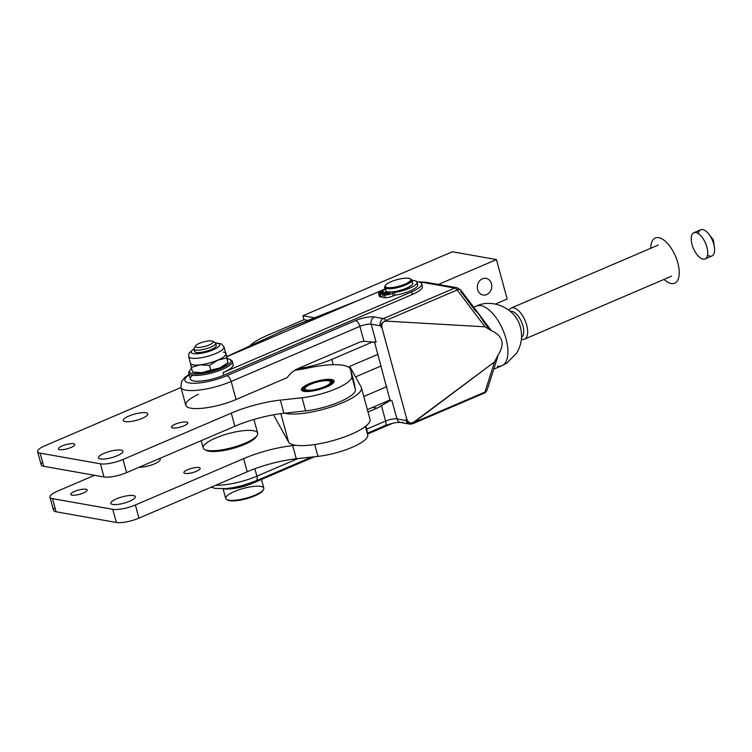 <?xml version="1.0" encoding="UTF-8"?>
<svg xmlns="http://www.w3.org/2000/svg" width="752" height="752" viewBox="0 0 752 752"><rect width="100%" height="100%" fill="white"/><g stroke="black" fill="none" stroke-linecap="round" stroke-linejoin="round"><path stroke-width="1.13" d="M37.6 451.67L41.172 464.821A16.92 4.352 -15.2 0 0 43.71 466.296L40.138 453.146A16.92 4.352 164.8 0 1 37.6 451.67A16.92 4.352 164.8 0 1 45.111 445.673L180.95 387.506L45.111 445.673A16.92 4.352 -15.2 0 0 40.138 453.146L100.401 463.824A16.92 4.352 -15.2 0 0 123.008 459.481L231.287 413.111A50.769 13.057 164.8 0 1 280.346 400.111L302.031 397.733A35.269 9.071 -15.2 0 0 351.814 376.414L350.705 370.003A50.769 13.057 -15.2 0 0 308.235 367.972A41.003 10.537 164.8 0 1 294.869 370.257A41.003 10.537 -15.2 0 0 308.235 367.972A50.769 13.057 164.8 0 1 350.639 369.693A50.769 13.057 164.8 0 1 350.705 370.003L354.277 383.153A50.769 13.057 -15.2 0 0 354.211 382.843L350.639 369.693M189.072 374.374L185.02 377.25L181.608 381.339L180.875 387.233A33.84 8.704 -15.2 0 0 231.174 381.48A5.64 2.613 -113.2 0 0 226.803 375.699L355.527 320.587L226.803 375.699A5.64 2.613 66.8 0 1 231.174 381.48L359.898 326.368A5.64 2.613 -113.2 0 0 355.527 320.587A14.1 3.628 164.8 0 1 374.364 316.968A5.64 4.785 100 0 0 371.197 324.197A5.64 4.785 -80 0 1 374.364 316.968A14.1 3.628 -15.2 0 0 355.527 320.587A5.64 2.613 66.8 0 1 359.898 326.368A8.46 2.171 164.8 0 1 371.197 324.197L376.094 342.207A8.46 2.171 -15.2 0 0 373.763 342.141L363.949 341.286A28.2 23.932 100 0 0 357.933 342.912L298.253 368.471A28.2 23.932 100 0 0 287.217 377.598A28.2 23.932 -80 0 1 298.253 368.471L357.933 342.912A28.2 23.932 -80 0 1 363.949 341.286L359.898 326.368L363.949 341.286L373.763 342.141A8.46 2.171 164.8 0 1 376.094 342.207L371.197 324.197A8.46 2.171 -15.2 0 0 359.898 326.368L231.174 381.48L236.072 399.5L231.174 381.48A33.84 8.704 164.8 0 1 180.875 387.233L185.772 405.243A33.84 8.704 -15.2 0 0 236.072 399.5L287.217 377.598L236.072 399.5A33.84 8.704 164.8 0 1 191.647 408.308A33.84 8.704 164.8 0 1 198.462 394.292M142.184 418.347A12.69 3.262 164.8 0 1 123.3 420.424A12.69 3.262 164.8 0 1 141.216 412.754A12.69 3.262 164.8 0 1 142.184 418.347A12.69 3.262 -15.2 0 0 147.815 413.844A12.69 3.262 -15.2 0 0 128.959 416.006A12.69 3.262 -15.2 0 0 123.319 420.5A12.69 3.262 -15.2 0 0 142.184 418.347M117.321 455.684A12.69 3.262 164.8 0 1 98.437 457.761A12.69 3.262 164.8 0 1 116.353 450.091A12.69 3.262 164.8 0 1 117.321 455.684A12.69 3.262 -15.2 0 0 122.952 451.191A12.69 3.262 -15.2 0 0 104.086 453.343A12.69 3.262 -15.2 0 0 98.456 457.846A12.69 3.262 -15.2 0 0 117.321 455.684M71.017 447.487A8.46 2.171 164.8 0 1 58.43 448.869A8.46 2.171 164.8 0 1 70.378 443.755A8.46 2.171 164.8 0 1 71.017 447.487A8.46 2.171 -15.2 0 0 74.777 444.479A8.46 2.171 -15.2 0 0 62.2 445.917A8.46 2.171 -15.2 0 0 58.449 448.916A8.46 2.171 -15.2 0 0 71.017 447.487M184.071 425.773A8.46 2.171 164.8 0 1 171.484 427.155A8.46 2.171 164.8 0 1 183.432 422.041A8.46 2.171 164.8 0 1 184.071 425.773A8.46 2.171 -15.2 0 0 187.831 422.774A8.46 2.171 -15.2 0 0 175.254 424.203A8.46 2.171 -15.2 0 0 171.494 427.202A8.46 2.171 -15.2 0 0 184.071 425.773M326.547 387.007A16.92 4.352 164.8 0 1 301.383 389.78A16.92 4.352 164.8 0 1 325.268 379.544A16.92 4.352 164.8 0 1 326.547 387.007A16.92 4.352 -15.2 0 0 334.057 381.01A16.92 4.352 -15.2 0 0 316.592 381.245A16.92 4.352 -15.2 0 0 301.402 389.884A16.92 4.352 -15.2 0 0 326.547 387.007M100.401 463.824L40.138 453.146L43.71 466.296L103.973 476.975L100.401 463.824L103.973 476.975A16.92 4.352 -15.2 0 0 126.58 472.632L123.008 459.481A16.92 4.352 164.8 0 1 100.401 463.824M231.287 413.111L123.008 459.481L126.58 472.632L234.859 426.262L231.287 413.111L234.859 426.262A50.769 13.057 164.8 0 1 283.927 413.262L280.346 400.111A50.769 13.057 -15.2 0 0 231.287 413.111M302.031 397.733L280.346 400.111L283.927 413.262L284.463 413.205L305.603 410.883L302.031 397.733L305.603 410.883A35.269 9.071 -15.2 0 0 355.386 389.564L351.814 376.414A35.269 9.071 164.8 0 1 302.031 397.733M350.705 370.003L355.386 389.564L350.705 370.003M333.606 381.405L333.691 381.452A16.92 4.352 164.8 0 1 334.038 381.715A16.92 4.352 -15.2 0 0 333.691 381.452L333.606 381.405A16.92 4.352 -15.2 0 0 333.531 381.367L332.544 380.841A16.074 4.136 164.8 0 1 332.816 383.379A16.074 4.136 -15.2 0 0 330.974 380.362A16.074 4.136 -15.2 0 0 310.491 384.075A16.074 4.136 -15.2 0 0 303.676 391.303A16.074 4.136 164.8 0 1 302.633 388.972A16.074 4.136 164.8 0 1 315.022 382.486A16.074 4.136 164.8 0 1 330.974 380.362A16.074 4.136 164.8 0 1 332.544 380.841M94.545 475.302L57.472 491.178A16.92 4.352 -15.2 0 0 52.499 498.642L112.762 509.32A16.92 4.352 -15.2 0 0 135.369 504.977L243.657 458.617A50.769 13.057 164.8 0 1 292.716 445.616L295.705 445.287L292.716 445.616A50.769 13.057 -15.2 0 0 243.657 458.617L135.369 504.977A16.92 4.352 164.8 0 1 112.762 509.32L52.499 498.642A16.92 4.352 164.8 0 1 49.961 497.175A16.92 4.352 164.8 0 1 57.472 491.178L94.545 475.302M256.573 436.113A26.79 6.89 164.8 0 1 232.603 448.521A26.79 6.89 164.8 0 1 205.653 449.95M154.545 463.852A12.69 3.262 164.8 0 1 139.148 467.255A12.69 3.262 -15.2 0 0 154.545 463.852A12.69 3.262 -15.2 0 0 160.176 459.35A12.69 3.262 -15.2 0 0 159.405 458.579A12.69 3.262 164.8 0 1 154.545 463.852M129.682 501.189A12.69 3.262 164.8 0 1 110.798 503.267A12.69 3.262 164.8 0 1 128.714 495.596A12.69 3.262 164.8 0 1 129.682 501.189A12.69 3.262 -15.2 0 0 135.313 496.687A12.69 3.262 -15.2 0 0 116.457 498.849A12.69 3.262 -15.2 0 0 110.817 503.342A12.69 3.262 -15.2 0 0 129.682 501.189M83.387 492.983A8.46 2.171 164.8 0 1 70.801 494.374A8.46 2.171 164.8 0 1 82.739 489.251A8.46 2.171 164.8 0 1 83.387 492.983A8.46 2.171 -15.2 0 0 87.138 489.984A8.46 2.171 -15.2 0 0 74.561 491.423A8.46 2.171 -15.2 0 0 70.81 494.421A8.46 2.171 -15.2 0 0 83.387 492.983M196.432 471.269A8.46 2.171 164.8 0 1 183.845 472.66A8.46 2.171 164.8 0 1 195.793 467.547A8.46 2.171 164.8 0 1 196.432 471.269A8.46 2.171 -15.2 0 0 200.192 468.27A8.46 2.171 -15.2 0 0 187.615 469.709A8.46 2.171 -15.2 0 0 183.855 472.707A8.46 2.171 -15.2 0 0 196.432 471.269M365.923 426.017L366.638 428.659A50.769 13.057 -15.2 0 0 366.572 428.349L367.747 435.07L365.397 426.44L367.747 435.07L366.638 428.659A50.769 13.057 164.8 0 0 366.478 428.048M49.961 497.175L53.533 510.326A16.92 4.352 -15.2 0 0 56.071 511.792L52.499 498.642L56.071 511.792L116.334 522.471L112.762 509.32L116.334 522.471A16.92 4.352 -15.2 0 0 138.941 518.128L135.369 504.977L138.941 518.128L247.229 471.767L243.657 458.617L247.229 471.767A50.769 13.057 164.8 0 1 296.288 458.767L292.716 445.616L296.288 458.767L317.964 456.379L314.75 444.526L317.964 456.379A35.269 9.071 -15.2 0 0 367.747 435.07A35.269 9.071 164.8 0 1 317.964 456.379L296.288 458.767A50.769 13.057 -15.2 0 0 247.229 471.767L138.941 518.128A16.92 4.352 164.8 0 1 116.334 522.471L56.071 511.792A16.92 4.352 164.8 0 1 54.981 507.779M522.922 325.87A14.1 6.524 -113.2 0 0 510.467 311.45A14.1 6.524 66.8 0 1 522.922 325.87A14.1 6.524 66.8 0 1 521.54 337.31A14.1 6.524 -113.2 0 0 522.922 325.87M526.691 325.146A16.92 7.83 66.8 0 1 524.529 339.143A16.92 7.83 66.8 0 1 521.409 339.18A16.92 7.83 -113.2 0 0 526.691 325.146A16.92 7.83 -113.2 0 0 517.837 310.05A16.92 7.83 -113.2 0 0 509.029 310.266A16.92 7.83 66.8 0 1 511.21 308.029A16.92 7.83 66.8 0 1 526.691 325.146M412.021 423.78A5.64 4.785 -80 0 1 409.614 424.072A5.64 4.785 -80 0 1 405.995 420.49L396.924 418.883A8.46 2.171 -15.2 0 0 385.626 421.054L366.722 429.138L385.626 421.054L381.443 405.657L389.696 400.797A8.46 2.171 164.8 0 1 392.027 400.863A8.46 2.171 -15.2 0 0 389.696 400.797L381.443 405.657L385.626 421.054A8.46 2.171 164.8 0 1 396.924 418.883L392.027 400.863L390.119 400.525L374.524 342.113L390.119 400.525L392.027 400.863L396.924 418.883L405.995 420.49L406.625 418.526C408.167 422.803 410.573 423.987 413.854 422.079L494.562 361.891L498.031 355.085C505.128 344.106 502.909 335.956 491.394 330.636L485.04 326.819L386.425 321.123C382.683 321.348 381.245 323.708 382.082 328.192L406.625 418.526L382.082 328.192C381.245 323.708 382.683 321.348 386.425 321.123L485.04 326.819L457.188 289.971L385.936 320.484L386.425 321.123L385.936 320.484A5.64 2.359 142.9 0 0 380.268 325.804A5.64 4.785 -80 0 1 383.435 318.575L454.697 288.063A5.64 4.785 -80 0 1 457.113 287.772A5.64 4.785 100 0 0 454.697 288.063L423.573 282.545A5.64 4.785 -80 0 1 425.989 282.254A5.64 4.785 100 0 0 423.573 282.545L454.697 288.063A5.64 2.613 66.8 0 1 457.188 289.971A5.64 2.359 -37.1 0 1 460.628 289.924A5.64 2.359 -37.1 0 1 460.722 291.353L475.49 310.896C480.331 314.204 482.822 323.257 491.394 330.636C502.909 335.956 505.128 344.106 498.031 355.085L497.533 357.36L494.562 361.891L484.937 392.093A5.64 4.409 17.7 0 0 487.221 389.724A5.64 4.409 -162.3 0 1 484.937 392.093L494.562 361.891L413.685 422.605L484.937 392.093A5.64 2.613 66.8 0 1 484.072 393.193A5.64 2.613 66.8 0 1 483.282 393.268M230.366 359.794A22.56 5.8 164.8 0 1 232.312 361.392A22.56 5.8 164.8 0 1 222.291 369.392A22.56 5.8 164.8 0 1 188.761 373.227L190.331 379.008A22.56 5.8 -15.2 0 0 223.87 375.182L412.35 294.474L411.635 291.842A22.56 5.8 -15.2 0 0 416.721 281.69A22.56 5.8 164.8 0 1 421.646 283.842A22.56 5.8 164.8 0 1 411.635 291.842L412.35 294.474A22.56 5.8 -15.2 0 0 422.361 286.474L421.646 283.842M226.916 356.702L383.877 289.492L226.916 356.702M188.761 373.227A22.56 5.8 164.8 0 1 189.626 370.868M223.156 372.55A22.56 5.8 -15.2 0 0 233.167 364.551A22.56 5.8 -15.2 0 0 231.86 363.216A22.56 5.8 164.8 0 1 223.156 372.55L223.87 375.182L223.156 372.55L411.635 291.842L223.156 372.55M253.17 483.019L314.468 456.765L253.17 483.019L252.926 482.145L253.17 483.019A22.56 5.8 164.8 0 1 223.053 488.809A22.56 5.8 -15.2 0 0 253.17 483.019M367.568 434.036L392.807 423.226L367.568 434.036M497.382 357.82L494.149 367.972L497.382 357.82M493.773 369.185L501.904 365.698A32.43 15.002 -113.2 0 0 506.04 338.879A32.43 15.002 -113.2 0 0 476.373 306.073A32.43 15.002 66.8 0 1 480.923 305.641A32.43 15.002 66.8 0 1 506.04 338.879A32.43 15.002 66.8 0 1 501.904 365.698A32.43 15.002 66.8 0 1 497.354 366.13M368.01 412.002L376.987 408.157L372.635 407.387L376.987 408.157L368.01 412.002M226.803 375.699A28.2 7.247 164.8 0 1 192.766 383.266A28.2 7.247 164.8 0 1 189.194 374.816A28.2 7.247 -15.2 0 0 192.766 383.266A28.2 7.247 -15.2 0 0 226.803 375.699M228.646 355.959L281.032 331.651A5.64 3.017 -114.9 0 0 280.082 331.792A5.64 3.017 65.1 0 1 281.032 331.651A78.969 20.304 164.8 0 1 292.246 326.847A5.64 2.181 -111.6 0 0 291.597 326.866A5.64 2.181 68.4 0 1 292.246 326.847L350.836 303.639L292.246 326.847A78.969 20.304 -15.2 0 0 281.032 331.651L228.646 355.959M419.607 282.216A28.2 7.247 164.8 0 1 423.573 282.545A28.2 7.247 -15.2 0 0 419.607 282.216M374.364 316.968L383.435 318.575L374.364 316.968M421.402 285.328A22.56 5.8 164.8 0 1 412.35 294.474L223.87 375.182A22.56 5.8 164.8 0 1 197.428 381.245A22.56 5.8 164.8 0 1 192.681 375.267M371.197 324.197L380.268 325.804L382.082 328.192L380.268 325.804A5.64 2.359 -37.1 0 1 385.936 320.484A5.64 2.613 -113.2 0 0 383.435 318.575A5.64 4.785 100 0 0 380.268 325.804L371.197 324.197M460.628 289.924A5.64 2.359 142.9 0 0 457.188 289.971L485.04 326.819L491.394 330.636L460.628 289.924L457.113 287.772L425.989 282.254L418.234 281.878M383.435 318.575A5.64 2.613 66.8 0 1 385.936 320.484L457.188 289.971A5.64 2.613 -113.2 0 0 454.697 288.063L383.435 318.575M376.094 342.207L374.186 341.869L376.094 342.207M311.666 457.075L256.178 480.829A5.64 2.613 -113.2 0 0 256.902 476.166A33.84 8.704 164.8 0 1 215.758 485.237A33.84 8.704 -15.2 0 0 256.902 476.166L297.971 458.579L256.902 476.166L254.881 468.74L256.902 476.166A5.64 2.613 66.8 0 1 256.178 480.829A5.64 2.613 66.8 0 1 255.389 480.904M381.443 405.657A28.2 23.932 -80 0 1 376.987 408.157A28.2 23.932 100 0 0 381.443 405.657M396.924 418.883A5.64 4.785 100 0 0 400.543 422.464A5.64 4.785 -80 0 1 396.924 418.883M402.95 422.173A5.64 4.785 -80 0 1 400.543 422.464C397 422.107 391.792 423.188 384.902 425.717A5.64 2.613 66.8 0 1 384.112 425.792M385.626 421.054A5.64 2.613 66.8 0 1 384.902 425.717A5.64 2.613 -113.2 0 0 385.626 421.054M413.854 422.079C410.573 423.987 408.167 422.803 406.625 418.526L405.995 420.49A5.64 4.409 17.7 0 0 413.685 422.605L413.854 422.079M409.614 424.072L412.81 423.705L484.072 393.193A5.64 2.613 -113.2 0 0 484.937 392.093L413.685 422.605A5.64 2.613 66.8 0 1 412.81 423.705A5.64 2.613 -113.2 0 0 413.685 422.605A5.64 4.409 -162.3 0 1 405.995 420.49A5.64 4.785 100 0 0 409.614 424.072L400.543 422.464M389.696 400.797L388.521 400.59L389.696 400.797M354.117 382.542A50.769 13.057 164.8 0 1 354.277 383.153L355.386 389.564A35.269 9.071 164.8 0 1 305.603 410.883L284.463 413.205A42.309 10.876 -15.2 0 0 333.098 406.343A42.309 10.876 -15.2 0 0 361.148 387.073L349.718 366.403L361.148 387.073A42.309 10.876 164.8 0 1 361.411 387.712A42.309 10.876 164.8 0 1 331.876 406.757A42.309 10.876 164.8 0 1 284.463 413.205L283.927 413.262A50.769 13.057 -15.2 0 0 234.859 426.262L126.58 472.632A16.92 4.352 164.8 0 1 103.973 476.975L43.71 466.296A16.92 4.352 164.8 0 1 42.62 462.273M496.433 259.581L507.158 299.033L496.433 259.581L438.369 284.444L496.433 259.581L452.347 251.77L496.433 259.581M267.421 335.354L304.005 319.685L302.934 315.746L452.347 251.77L302.934 315.746L314.496 317.795L302.934 315.746L304.005 319.685L307.953 320.39L304.005 319.685L267.421 335.354A45.129 11.6 -15.2 0 0 249.88 345.817A45.129 11.6 164.8 0 1 267.421 335.354M369.73 418.638A42.309 10.876 164.8 0 1 334.574 440.146A42.309 10.876 164.8 0 1 288.599 442.091L280.863 413.638L288.599 442.091A42.309 10.876 -15.2 0 0 333.296 440.512A42.309 10.876 -15.2 0 0 369.984 419.268L361.411 387.712M357.736 362.972L377.993 354.342L357.736 362.972M495.408 304.062L507.158 299.033L495.408 304.062M486.704 294.577A8.46 7.182 -80 0 1 477.511 285.299A8.46 7.182 -80 0 1 489.458 280.186A8.46 7.182 -80 0 1 486.704 294.577A8.46 7.182 100 0 0 491.77 285.807A8.46 7.182 100 0 0 486.027 278.353A8.46 7.182 100 0 0 482.408 278.795A8.46 7.182 100 0 0 477.341 287.565A8.46 7.182 100 0 0 483.075 295.019A8.46 7.182 100 0 0 486.704 294.577M288.599 442.091L273.502 414.803L288.599 442.091M349.718 366.403L377.983 354.305L349.718 366.403M390.344 399.81L388.521 400.59L390.344 399.81M363.799 396.492L386.772 386.65L363.799 396.492M381.142 365.933L355.527 376.902L381.142 365.933M367.371 409.643L388.521 400.59L367.371 409.643M372.578 341.934L331.782 359.409L333.221 364.701L331.782 359.409A36.66 9.428 164.8 0 1 297.942 368.602A36.66 9.428 -15.2 0 0 331.782 359.409L372.578 341.934M233.374 488.537A19.74 5.076 -15.2 0 0 252.183 483.433A19.74 5.076 164.8 0 1 233.374 488.537M263.134 490.097A18.894 4.86 164.8 0 1 246.252 498.773A18.894 4.86 164.8 0 1 227.311 499.836M223.09 488.819L225.713 498.473A19.74 5.076 -15.2 0 0 246.101 498.191A19.74 5.076 -15.2 0 0 263.82 488.123L261.47 479.466M260.859 486.403A19.74 5.076 164.8 0 1 263.482 489.608A19.74 5.076 164.8 0 1 246.101 498.191A19.74 5.076 164.8 0 1 226.756 499.591A19.74 5.076 164.8 0 1 236.391 490.699A19.74 5.076 164.8 0 1 260.859 486.403M226.756 499.591L227.743 500.108A18.894 4.86 -15.2 0 0 246.252 498.773A18.894 4.86 -15.2 0 0 262.899 490.558L263.482 489.608M194.533 351.438A11.28 2.905 -15.2 0 0 206.18 351.278A11.28 2.905 -15.2 0 0 216.303 345.516L215.674 343.175A11.28 2.905 164.8 0 1 205.54 348.937A11.28 2.905 164.8 0 1 193.894 349.097L194.533 351.438M213.982 342.198A11.28 2.905 164.8 0 1 215.674 343.175M211.716 340.966A9.165 2.359 -15.2 0 0 196.375 345.027A9.165 2.359 -15.2 0 0 204.647 346.493A9.165 2.359 -15.2 0 0 211.716 340.966A9.165 2.359 164.8 0 1 212.609 341.239A9.165 2.359 164.8 0 1 204.864 346.437A9.165 2.359 164.8 0 1 195.558 345.873A9.165 2.359 164.8 0 1 202.617 342.179A9.165 2.359 164.8 0 1 211.716 340.966M195.558 345.873L194.091 348.242A11.28 2.905 -15.2 0 0 205.54 348.937A11.28 2.905 -15.2 0 0 215.072 342.545L212.609 341.239M410.808 281.991A14.1 3.628 164.8 0 1 406.259 288.242A14.1 3.628 164.8 0 1 387.6 291.785A14.1 3.628 164.8 0 1 386.519 288.589M384.629 287.405L385.485 290.563A14.1 3.628 -15.2 0 0 387.6 291.785A14.1 3.628 -15.2 0 0 403.373 289.341A14.1 3.628 -15.2 0 0 412.698 283.166L411.842 280.017A14.1 3.628 164.8 0 1 402.517 286.183A14.1 3.628 164.8 0 1 386.744 288.627A14.1 3.628 164.8 0 1 384.629 287.405A14.1 3.628 164.8 0 1 385.24 285.845M410.517 278.983A14.1 3.628 164.8 0 1 411.842 280.017M387.214 287.546A13.254 3.412 -15.2 0 0 409.408 281.671A13.254 3.412 -15.2 0 0 397.441 279.547A13.254 3.412 -15.2 0 0 387.214 287.546A13.254 3.412 164.8 0 1 385.447 285.393A13.254 3.412 164.8 0 1 397.122 279.631A13.254 3.412 164.8 0 1 410.113 278.691A13.254 3.412 164.8 0 1 403.645 284.67A13.254 3.412 164.8 0 1 387.214 287.546M385.447 285.393L384.864 286.343A14.1 3.628 -15.2 0 0 386.744 288.627A14.1 3.628 -15.2 0 0 404.219 285.572A14.1 3.628 -15.2 0 0 411.1 279.218L410.113 278.691M328.53 380.813A13.254 3.412 -15.2 0 0 306.346 386.697A13.254 3.412 -15.2 0 0 318.312 388.812A13.254 3.412 -15.2 0 0 328.53 380.813A13.254 3.412 164.8 0 1 329.827 381.217A13.254 3.412 164.8 0 1 318.622 388.737A13.254 3.412 164.8 0 1 305.162 387.919A13.254 3.412 164.8 0 1 315.379 382.571A13.254 3.412 164.8 0 1 328.53 380.813M305.162 387.919L304.579 388.869A14.1 3.628 -15.2 0 0 310.256 391.266A14.1 3.628 164.8 0 1 304.334 389.931A14.1 3.628 164.8 0 1 304.955 388.37M330.231 381.499A14.1 3.628 164.8 0 1 331.557 382.533A14.1 3.628 164.8 0 1 327.129 386.688A14.1 3.628 -15.2 0 0 330.814 381.734L329.827 381.217M304.334 389.931L304.485 390.457A14.1 3.628 -15.2 0 0 304.814 390.974A14.1 3.628 164.8 0 1 304.447 390.185M331.585 382.806A14.1 3.628 164.8 0 1 331.67 383.67A14.1 3.628 -15.2 0 0 331.698 383.059L331.557 382.533M253.424 430.717A28.2 7.247 164.8 0 1 257.184 435.295A28.2 7.247 164.8 0 1 232.34 447.562A28.2 7.247 164.8 0 1 204.713 449.555A28.2 7.247 164.8 0 1 218.475 436.846A28.2 7.247 164.8 0 1 253.424 430.717M204.713 449.555L206.349 450.42A26.79 6.89 -15.2 0 0 232.603 448.521A26.79 6.89 -15.2 0 0 256.197 436.874L257.184 435.295M201.245 440.663L203.219 447.957A28.2 7.247 -15.2 0 0 232.34 447.562A28.2 7.247 -15.2 0 0 257.654 433.161L253.932 419.475M330.053 380.756A14.946 3.845 -15.2 0 0 325.221 380.691A14.946 3.845 164.8 0 1 330.053 380.756A14.946 3.845 164.8 0 1 324.394 387.872A14.946 3.845 -15.2 0 0 332.046 383.182A14.946 3.845 -15.2 0 0 330.053 380.756M308.875 385.137A14.946 3.845 -15.2 0 0 304.24 390.73A14.946 3.845 -15.2 0 0 313.217 390.908A14.946 3.845 164.8 0 1 303.629 390.25A14.946 3.845 164.8 0 1 308.875 385.137M227.245 363.357A18.33 4.709 164.8 0 1 219.8 367.954L228.016 362.727L226.728 357.999L217.685 360.17L209.479 365.387L210.767 370.116L219.8 367.954A18.33 4.709 -15.2 0 0 226.521 364.09L228.053 362.727L225.807 352.613L228.016 362.727L219.8 367.954L210.767 370.116L209.479 365.387L199.976 364.861L191.299 367.39L192.587 372.118L202.091 372.644L210.767 370.116L202.091 372.644A18.33 4.709 -15.2 0 0 219.8 367.954A18.33 4.709 164.8 0 1 202.091 372.644L192.587 372.118L191.299 367.39L199.976 364.861A18.33 4.709 164.8 0 1 190.416 363.169L191.299 367.39L190.416 363.169A18.33 4.709 -15.2 0 0 190.444 363.282A18.33 4.709 -15.2 0 0 199.976 364.861L209.479 365.387L217.685 360.17A18.33 4.709 164.8 0 1 199.976 364.861A18.33 4.709 -15.2 0 0 217.685 360.17L226.728 357.999L225.807 352.613L228.016 362.727M223.269 352.115A18.33 4.709 164.8 0 1 225.854 353.778A18.33 4.709 164.8 0 1 217.685 360.17A18.33 4.709 -15.2 0 0 225.854 353.778A18.33 4.709 -15.2 0 0 225.826 353.666L224.002 346.963A18.33 4.709 164.8 0 1 207.552 356.316A18.33 4.709 164.8 0 1 188.62 356.57A18.33 4.709 -15.2 0 0 207.552 356.316A18.33 4.709 -15.2 0 0 224.002 346.963L221.323 343.852L215.533 342.903M192.587 372.118L195.116 372.616A18.33 4.709 -15.2 0 0 202.091 372.644A18.33 4.709 164.8 0 1 194.251 372.4M193.884 349.06A14.805 3.807 -15.2 0 0 196.319 353.816A14.805 3.807 -15.2 0 0 215.974 348.477A14.805 3.807 -15.2 0 0 215.655 343.138A14.805 3.807 164.8 0 1 215.974 348.477A14.805 3.807 164.8 0 1 196.319 353.816A14.805 3.807 164.8 0 1 193.884 349.06M214.987 344.623A11.28 2.905 164.8 0 1 206.18 351.278A11.28 2.905 164.8 0 1 195.21 349.99M378.594 293.637L379.309 296.269A6.345 1.636 -15.2 0 0 379.769 296.683L379.055 294.06L380.268 294.549L379.055 294.06A6.345 1.636 164.8 0 1 378.594 293.637A6.345 1.636 164.8 0 1 381.414 291.391L383.219 290.62A17.484 4.493 164.8 0 1 384.921 288.505A17.484 4.493 -15.2 0 0 383.219 290.62L381.414 291.391A6.345 1.636 -15.2 0 0 379.055 294.06L379.769 296.683L380.982 297.181L382.862 296.382L380.982 297.181L379.769 296.683A6.345 1.636 164.8 0 1 379.497 295.686M416.523 283.683A17.484 4.493 164.8 0 1 412.904 289.548A17.484 4.493 164.8 0 1 394.96 295.198L393.155 295.978A6.345 1.636 164.8 0 1 385.325 297.67L383.182 297.576L382.467 294.944L384.61 295.038A6.345 1.636 -15.2 0 0 392.441 293.346L394.245 292.575A17.484 4.493 -15.2 0 0 414.371 285.619A17.484 4.493 -15.2 0 0 411.955 280.43A17.484 4.493 164.8 0 1 416.956 282.15A17.484 4.493 164.8 0 1 394.245 292.575L394.96 295.198A17.484 4.493 -15.2 0 0 417.67 284.782L416.956 282.15M221.417 368.236A21.432 5.508 164.8 0 1 198.528 373.913A21.432 5.508 164.8 0 1 189.927 370.257A21.432 5.508 164.8 0 1 191.6 368.48A21.432 5.508 -15.2 0 0 196.469 373.998A21.432 5.508 -15.2 0 0 221.417 368.236A21.432 5.508 -15.2 0 0 227.395 358.723A21.432 5.508 164.8 0 1 229.802 359.428A21.432 5.508 164.8 0 1 221.417 368.236M189.927 370.257L189.147 371.526A22.56 5.8 -15.2 0 0 198.199 375.37A22.56 5.8 -15.2 0 0 222.291 369.392A22.56 5.8 -15.2 0 0 231.118 360.114L229.802 359.428M389.367 291.992A13.536 3.478 -15.2 0 0 410.902 285.76A13.536 3.478 164.8 0 1 389.367 291.992L382.467 294.944L389.367 291.992M387.186 291.701L387.487 292.791L387.186 291.701M380.268 294.549L387.026 291.663L380.268 294.549L380.982 297.181L380.268 294.549M388.972 293.891A2.115 0.545 164.8 0 1 385.832 294.239A2.115 0.545 164.8 0 1 388.812 292.96A2.115 0.545 164.8 0 1 388.972 293.891A2.115 0.545 -15.2 0 0 389.912 293.139A2.115 0.545 -15.2 0 0 386.772 293.506A2.115 0.545 -15.2 0 0 385.832 294.248A2.115 0.545 -15.2 0 0 388.972 293.891M383.247 292.876A2.115 0.545 164.8 0 1 380.098 293.224A2.115 0.545 164.8 0 1 383.078 291.945A2.115 0.545 164.8 0 1 383.247 292.876A2.115 0.545 -15.2 0 0 384.178 292.124A2.115 0.545 -15.2 0 0 381.038 292.49A2.115 0.545 -15.2 0 0 380.098 293.233A2.115 0.545 -15.2 0 0 383.247 292.876M385.325 297.67L384.61 295.038L382.467 294.944L383.182 297.576L385.325 297.67A6.345 1.636 -15.2 0 0 393.155 295.978L394.96 295.198L394.245 292.575L392.441 293.346L393.155 295.978L392.441 293.346A6.345 1.636 164.8 0 1 384.61 295.038L385.325 297.67M650.734 248.282A24.59 11.374 66.8 0 1 665.407 241.336A24.59 11.374 66.8 0 1 679.216 273.578A24.59 11.374 66.8 0 1 664.054 279.396A24.59 11.374 -113.2 0 0 679.216 273.578A24.59 11.374 -113.2 0 0 665.407 241.336A24.59 11.374 -113.2 0 0 650.734 248.282M700.751 229.774A14.25 6.589 66.8 0 1 713.78 244.193A14.25 6.589 66.8 0 1 711.965 255.981L705.066 258.932A14.25 6.589 -113.2 0 0 705.526 243.234A14.25 6.589 -113.2 0 0 693.852 232.725A14.25 6.589 -113.2 0 0 692.037 244.513A14.25 6.589 -113.2 0 0 705.066 258.932M707.519 255.125A14.25 6.589 -113.2 0 0 714.4 247.117A14.25 6.589 -113.2 0 0 713.78 244.193A14.25 6.589 -113.2 0 0 708.835 234.126A14.25 6.589 -113.2 0 0 698.298 233.581M692.037 244.513A14.25 6.589 66.8 0 1 700.046 234.981A14.25 6.589 66.8 0 1 706.297 257.992A14.25 6.589 66.8 0 1 692.037 244.513M658.32 245.039L511.21 308.029M671.639 276.144L524.529 339.143M232.312 361.392L233.167 364.551M501.904 365.698L506.735 363.131L516.474 353.337C521.474 345.196 522.79 336.492 520.393 327.233C515.994 308.508 492.767 298.13 476.373 306.073L473.694 307.22M226.86 356.495L291.597 326.866L358.347 300.424M384.902 425.717L367.427 433.199M256.178 480.829L242.501 485.519L233.101 487.634L225.732 488.631L215.128 488.405L211.218 487.183M494.158 367.982L487.221 389.724C484.203 394.762 485.134 391.942 484.072 393.193M497.157 358.554L497.533 357.36M302.633 388.972L302.041 389.921M193.875 348.787L188.931 353.318L188.62 356.57L190.444 363.282M693.852 232.725L700.742 229.774M708.835 234.126L713.338 239.888L714.4 247.117"/></g></svg>

